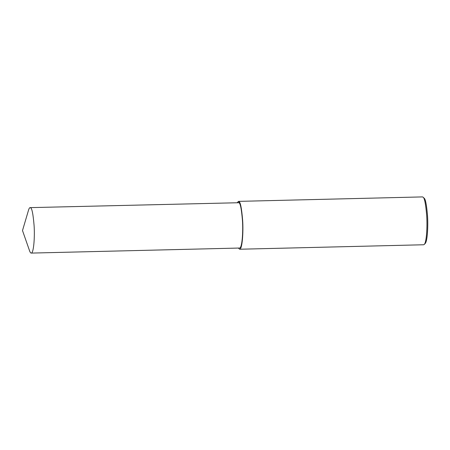 <?xml version="1.0" encoding="UTF-8"?>
<svg xmlns="http://www.w3.org/2000/svg" width="450" height="450" viewBox="0 0 450 450"><rect width="100%" height="100%" fill="white"/><g stroke="black" fill="none" stroke-linecap="round" stroke-linejoin="round"><path stroke-width="0.67" d="M238.399 248.062L239.619 249.232L423.675 244.761L424.277 244.434C426.623 242.179 427.461 225.821 426.645 214.999C425.683 203.912 424.513 197.977 423.129 197.207L422.511 196.909L238.455 201.375L237.296 202.601M424.738 243.726L425.211 243.428C427.461 241.268 428.265 225.591 427.483 215.218C426.561 204.593 425.436 198.911 424.114 198.169L423.129 197.207M239.619 249.232C242.257 249.514 243.495 231.998 242.634 220.174C241.622 208.148 240.379 201.932 238.911 201.532L238.455 201.375M31.219 253.091L239.586 248.034C242.094 248.304 243.27 231.66 242.454 220.433C241.493 209.002 240.311 203.102 238.916 202.725L30.116 207.63C29.604 207.579 29.087 208.373 28.569 210.021L22.5 230.558L29.559 250.779C30.105 252.321 30.656 253.091 31.219 253.091C33.727 253.361 34.903 236.722 34.087 225.489C33.12 214.059 31.944 208.159 30.549 207.782L30.116 207.63M238.916 202.725L238.911 201.532M424.277 244.434L425.211 243.428"/></g></svg>
